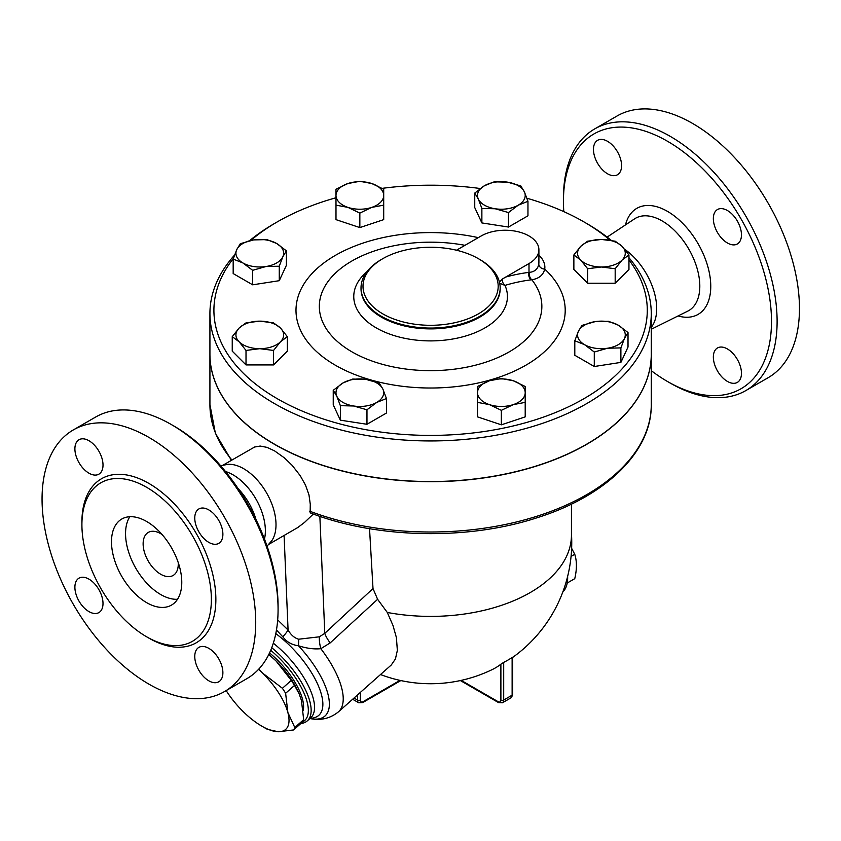 <?xml version="1.0" encoding="UTF-8"?>
<svg xmlns="http://www.w3.org/2000/svg" width="841" height="841" viewBox="0 0 841 841"><rect width="100%" height="100%" fill="white"/><g stroke="black" fill="none" stroke-linecap="round" stroke-linejoin="round"><path stroke-width="1.26" d="M563.806 211.627A147.112 84.941 60 0 1 563.438 201.304A147.112 84.941 60 0 1 667.47 141.246A147.112 84.941 60 0 1 771.491 321.42A147.112 84.941 60 0 1 667.46 381.478A147.112 84.941 60 0 1 651.27 370.66M727.402 381.415A19.879 11.48 60 0 1 714.419 363.89A19.879 11.48 60 0 1 717.468 347.964A19.879 11.48 60 0 1 727.402 348.952A19.879 11.48 60 0 1 740.395 366.466A19.879 11.48 60 0 1 737.347 382.392A19.879 11.48 60 0 1 727.402 381.415M741.457 234.87A19.879 11.48 60 0 1 737.347 243.974A19.879 11.48 60 0 1 722.03 238.644A19.879 11.48 60 0 1 713.347 218.639A19.879 11.48 60 0 1 717.468 209.535A19.879 11.48 60 0 1 732.784 214.865A19.879 11.48 60 0 1 741.457 234.87M607.528 141.309A19.879 11.48 60 0 1 620.511 158.833A19.879 11.48 60 0 1 617.462 174.76A19.879 11.48 60 0 1 607.528 173.782A19.879 11.48 60 0 1 594.534 156.258A19.879 11.48 60 0 1 597.583 140.331A19.879 11.48 60 0 1 607.528 141.309M624.852 249.42A50.313 29.046 60 0 1 651.27 327.338M667.46 381.478L670.277 383.107A151.086 87.233 -120 0 0 745.83 390.581A151.086 87.233 -120 0 0 768.979 269.509A151.086 87.233 -120 0 0 670.277 136.379A151.086 87.233 -120 0 0 594.734 128.894A151.086 87.233 -120 0 0 563.438 198.056L563.438 201.304M594.734 128.894L617.084 115.984A151.086 87.233 60 0 1 692.627 123.469A151.086 87.233 60 0 1 791.328 256.61A151.086 87.233 60 0 1 768.18 377.683M278.077 609.536L278.077 606.287A147.112 84.941 -120 0 0 174.055 426.114A147.112 84.941 -120 0 0 174.045 426.114L171.238 424.495A151.086 87.233 60 0 1 278.077 609.536A151.086 87.233 60 0 1 246.781 678.708L224.431 691.607A151.086 87.233 60 0 1 73.346 604.374A151.086 87.233 60 0 1 73.346 429.909A151.086 87.233 60 0 1 148.889 437.394A151.086 87.233 60 0 1 247.59 570.534A151.086 87.233 60 0 1 224.431 691.607M73.346 429.909L95.695 417.01A151.086 87.233 60 0 1 171.238 424.495L174.055 426.114M146.639 487.307A91.553 52.857 60 0 1 206.444 567.98A91.553 52.857 60 0 1 192.41 641.336A91.553 52.857 60 0 1 100.867 588.49A91.553 52.857 60 0 1 100.867 482.776A91.553 52.857 60 0 1 146.639 487.307M88.946 473.178A19.879 11.48 60 0 1 75.963 455.654A19.879 11.48 60 0 1 79.012 439.727A19.879 11.48 60 0 1 88.946 440.716A19.879 11.48 60 0 1 101.94 458.229A19.879 11.48 60 0 1 98.891 474.166A19.879 11.48 60 0 1 88.946 473.178M194.765 518.035A19.879 11.48 60 0 1 198.886 508.942A19.879 11.48 60 0 1 214.203 514.261A19.879 11.48 60 0 1 222.886 534.266A19.879 11.48 60 0 1 218.765 543.37A19.879 11.48 60 0 1 203.448 538.04A19.879 11.48 60 0 1 194.765 518.035M208.82 648.348A19.879 11.48 60 0 1 221.814 665.862A19.879 11.48 60 0 1 218.765 681.799A19.879 11.48 60 0 1 208.82 680.811A19.879 11.48 60 0 1 195.837 663.297A19.879 11.48 60 0 1 198.886 647.36A19.879 11.48 60 0 1 208.82 648.348M103.001 603.481A19.879 11.48 60 0 1 98.891 612.584A19.879 11.48 60 0 1 83.564 607.255A19.879 11.48 60 0 1 74.891 587.249A19.879 11.48 60 0 1 79.012 578.145A19.879 11.48 60 0 1 94.329 583.475A19.879 11.48 60 0 1 103.001 603.481M628.952 259.932A216.694 125.109 180 0 1 552.926 413.562A216.694 125.109 180 0 1 277.372 398.76A216.694 125.109 180 0 1 233.377 258.471M250.86 240.421A216.694 125.109 180 0 1 277.372 221.835A216.694 125.109 180 0 1 335.99 197.751M382.203 188.352A216.694 125.109 180 0 1 480.232 188.521M526.918 198.234A216.694 125.109 180 0 1 583.822 221.835A216.694 125.109 180 0 1 610.03 240.158M234.555 255.065A220.668 127.401 0 0 0 209.924 313.546A220.668 127.401 0 0 0 274.555 403.638A220.668 127.401 0 0 0 515.049 431.254A220.668 127.401 0 0 0 651.27 313.546A220.668 127.401 0 0 0 628.952 257.724M611.228 240.358A220.668 127.401 0 0 0 586.64 223.464L583.822 221.835M277.372 221.835L274.555 223.464A220.668 127.401 0 0 0 249.535 240.726M178.208 562.471A24.852 14.35 60 0 1 173.12 575.465A24.852 14.35 60 0 1 148.268 561.115A24.852 14.35 60 0 1 148.268 532.427A24.852 14.35 60 0 1 160.694 533.657A24.852 14.35 60 0 1 162.071 534.508M177.504 599.286A49.703 28.699 60 0 1 135.843 568.295A49.703 28.699 60 0 1 129.829 516.721M146.639 521.483A49.703 28.699 60 0 1 179.101 565.278A49.703 28.699 60 0 1 171.49 605.1A49.703 28.699 60 0 1 121.787 576.411A49.703 28.699 60 0 1 121.787 519.023A49.703 28.699 60 0 1 146.639 521.483M238.129 488.6A45.729 26.397 60 0 1 256 519.559M225.472 471.507A45.729 26.397 60 0 1 233.052 474.839A45.729 26.397 60 0 1 264.473 539.07M220.605 465.704L228.09 464.327A45.729 26.397 60 0 1 243.68 468.7A45.729 26.397 60 0 1 272 540.395L267.07 546.177M567.212 583.023L574.76 578.671C576.958 569.273 576.958 561.157 574.76 554.303L571.628 548.332M571.071 556.437L574.76 554.303M567.622 576.442A34.786 20.089 60 0 1 562.808 592.032M285.625 693.278L287.864 712.495A49.703 20.289 -131.6 0 0 262.413 672.947L282.408 688.285A55.664 22.728 48.4 0 1 285.625 693.278L294.508 685.415A55.664 22.728 -131.6 0 0 291.291 680.411L275.995 660.91A49.703 20.289 48.4 0 1 298.912 693.247A49.703 20.289 48.4 0 1 299.06 693.594M293.583 729.956L278.171 731.744A49.703 20.289 -131.6 0 0 287.864 712.495L294.802 727.528A55.664 22.728 48.4 0 1 293.583 729.956L302.455 722.093A55.664 22.728 -131.6 0 0 303.675 719.654L301.446 700.448L299.186 693.878L294.508 685.415M258.765 669.131L262.413 672.947A49.703 20.289 -131.6 0 0 258.576 669.331M267.459 729.357A55.664 22.728 48.4 0 1 265.262 728.138L261.814 726.151A49.703 20.289 -131.6 0 0 278.171 731.744L267.459 729.357M226.187 690.598A49.703 20.289 -131.6 0 0 243.028 711.454A49.703 20.289 -131.6 0 0 261.814 726.151M268.826 654.403A49.703 20.289 48.4 0 1 275.995 660.91L268.784 654.487M291.291 680.411L282.408 688.285M303.675 719.654L294.802 727.528M269.53 652.942A49.198 20.089 48.4 0 1 303.223 710.487M347.922 207.38L335.99 205.141L335.99 195.448A23.853 13.771 0 0 0 347.922 207.38A23.853 13.771 0 0 0 371.775 207.38L359.843 213.099L347.922 207.38M335.99 189.236L347.922 183.527A23.853 13.771 0 0 0 335.99 195.448L335.99 189.236M359.843 181.288L371.775 183.527A23.853 13.771 0 0 0 347.922 183.527L359.843 181.288M383.706 195.448L383.706 205.141L371.775 207.38A23.853 13.771 0 0 0 383.706 195.448A23.853 13.771 0 0 0 371.775 183.527L383.706 189.236L383.706 195.448M478.308 199.012L474.745 193.073L484.479 185.714A23.853 13.771 0 0 0 478.308 199.012A23.853 13.771 0 0 0 495.181 208.757L481.872 208.442L478.308 199.012M494.224 181.824L507.522 182.15A23.853 13.771 0 0 0 484.479 185.714L494.224 181.824M520.831 185.945L524.395 191.885A23.853 13.771 0 0 0 507.522 182.15L520.831 185.945M518.224 205.193L508.479 212.552L495.181 208.757A23.853 13.771 0 0 0 518.224 205.193A23.853 13.771 0 0 0 524.395 191.885L527.959 201.304L518.224 205.193M580.753 246.329L587.638 241.188L601.41 239.443A23.853 13.771 0 0 0 580.753 246.329A23.853 13.771 0 0 0 580.753 260.111L573.867 254.96L580.753 246.329M615.181 241.188L622.067 246.329A23.853 13.771 0 0 0 601.41 239.443L615.181 241.188M628.952 254.96L622.067 260.111A23.853 13.771 0 0 0 622.067 246.329L628.952 254.96L628.952 269.456L615.181 283.228L587.638 283.228L587.638 268.731L580.753 260.111A23.853 13.771 0 0 0 601.41 266.996L587.638 268.731M615.181 268.731L601.41 266.996A23.853 13.771 0 0 0 622.067 260.111L615.181 268.731L615.181 283.228M595.239 321.609L608.537 321.294L618.282 325.183A23.853 13.771 0 0 0 595.239 321.609A23.853 13.771 0 0 0 578.366 331.354L581.93 325.414L595.239 321.609M628.017 332.542L624.453 338.481A23.853 13.771 0 0 0 618.282 325.183L628.017 332.542L628.017 347.039L620.889 362.397L620.889 347.901L607.58 348.227A23.853 13.771 0 0 0 624.453 338.481L620.889 347.901M584.537 344.652L574.802 340.773L578.366 331.354A23.853 13.771 0 0 0 584.537 344.652A23.853 13.771 0 0 0 607.58 348.227L594.282 352.022L584.537 344.652M513.283 380.763L525.205 386.471L525.205 392.684A23.853 13.771 0 0 0 513.283 380.763A23.853 13.771 0 0 0 489.42 380.763L501.352 378.524L513.283 380.763M525.205 400.968L525.205 402.376L513.283 404.616A23.853 13.771 0 0 0 525.205 392.684L525.205 416.873L501.352 424.821L501.352 410.334L489.42 404.616A23.853 13.771 0 0 0 513.283 404.616L501.352 410.334M477.499 392.684L477.499 386.471L489.42 380.763A23.853 13.771 0 0 0 477.499 392.684A23.853 13.771 0 0 0 489.42 404.616L477.499 402.376L477.499 392.684M382.886 389.12L386.45 398.539L376.715 402.429A23.853 13.771 0 0 0 382.886 389.12A23.853 13.771 0 0 0 366.024 379.386L379.323 383.181L382.886 389.12M366.97 409.788L353.672 405.993A23.853 13.771 0 0 0 376.715 402.429L366.97 409.788L366.97 424.285L340.363 420.164L340.363 405.667L336.799 396.248A23.853 13.771 0 0 0 353.672 405.993L340.363 405.667M342.981 382.949L352.715 379.06L366.024 379.386A23.853 13.771 0 0 0 342.981 382.949A23.853 13.771 0 0 0 336.799 396.248L333.236 390.308L342.981 382.949M280.442 341.803L273.556 350.434L259.785 348.689A23.853 13.771 0 0 0 280.442 341.803A23.853 13.771 0 0 0 280.442 328.032L287.328 336.652L280.442 341.803M246.014 350.434L239.128 341.803A23.853 13.771 0 0 0 259.785 348.689L246.014 350.434L246.014 364.92L232.242 351.149L232.242 336.652L239.128 328.032A23.853 13.771 0 0 0 239.128 341.803L232.242 336.652M259.785 321.146L273.556 322.881L280.442 328.032A23.853 13.771 0 0 0 259.785 321.146A23.853 13.771 0 0 0 239.128 328.032L246.014 322.881L259.785 321.146M359.843 213.099L359.843 227.585L383.706 219.638L383.706 203.732M359.843 227.585L335.99 219.638L335.99 203.732M527.959 201.304L527.959 215.801L508.479 227.049L508.479 212.552M508.479 227.049L481.872 222.928L481.872 208.442M481.872 222.928L474.745 207.569L474.745 193.073M587.638 283.228L573.867 269.456L573.867 254.96M620.889 362.397L594.282 366.508L574.802 355.27L574.802 340.773M594.282 366.508L594.282 352.022M501.352 424.821L477.499 416.873L477.499 400.968M340.363 420.164L333.236 404.805L333.236 390.308M366.97 424.285L386.45 413.036L386.45 398.539M273.556 350.434L273.556 364.92L287.328 351.149L287.328 336.652M273.556 364.92L246.014 364.92M265.956 266.523L252.657 270.318L242.912 262.96A23.853 13.771 0 0 0 265.956 266.523A23.853 13.771 0 0 0 282.828 256.789L279.265 266.208L265.956 266.523M233.178 259.081L236.742 249.651A23.853 13.771 0 0 0 242.912 262.96L233.178 259.081L233.178 273.567L252.657 284.815L252.657 270.318M240.305 243.711L253.614 239.916A23.853 13.771 0 0 0 236.742 249.651L240.305 243.711M276.657 243.48L286.392 250.839L282.828 256.789A23.853 13.771 0 0 0 276.657 243.48A23.853 13.771 0 0 0 253.614 239.916L266.912 239.601L276.657 243.48M279.265 266.208L279.265 280.694L286.392 265.336L286.392 250.839M279.265 280.694L252.657 284.815M651.27 354.208A220.668 127.401 180 0 1 651.27 354.292A220.668 127.401 180 0 1 515.049 471.99A220.668 127.401 180 0 1 274.555 444.374A220.668 127.401 180 0 1 209.924 354.292A220.668 127.401 180 0 1 209.924 354.208M651.27 313.546L651.27 354.124A220.668 127.401 180 0 1 515.049 471.833A220.668 127.401 180 0 1 274.555 444.216A220.668 127.401 180 0 1 209.924 354.124L209.924 313.546M456.474 250.229L481.21 235.953A33.798 19.511 180 0 1 518.035 231.727A33.798 19.511 180 0 1 538.902 249.756L538.902 262.413A33.798 19.511 180 0 1 538.797 263.969A5.961 4.857 -172.1 0 0 544.737 269.109A39.758 22.959 0 0 0 538.902 255.191M538.797 263.969C537.977 268.889 534.918 271.685 529.62 272.347A5.961 4.552 -98 0 0 531.827 279.759C538.934 278.623 543.233 275.081 544.737 269.109A134.602 77.708 0 0 1 464.116 385.567A134.602 77.708 0 0 1 296.2 306.008A134.602 77.708 0 0 1 478.308 237.635M529.62 272.347L529 272.379A5.961 4.468 -97 0 0 531.113 279.853L531.827 279.759A111.264 64.242 180 0 1 450.576 369.609A111.264 64.242 180 0 1 319.58 302.129A111.264 64.242 180 0 1 464.978 245.32M538.902 249.756A33.798 19.511 180 0 1 529 263.548L502.203 279.117A5.961 4.152 -106.6 0 0 504.968 285.393A281.609 162.586 -60 0 1 531.113 279.853M502.203 279.117L499.438 282.061M499.543 283.217L504.968 285.393A76.836 44.363 0 0 1 468.752 335.044A76.836 44.363 0 0 1 376.263 327.906A76.836 44.363 0 0 1 366.907 271.727M382.802 313.872A67.595 39.022 180 0 1 382.802 258.681A67.595 39.022 180 0 1 478.392 258.681A67.595 39.022 180 0 1 478.392 313.872A67.595 39.022 180 0 1 382.802 313.872M382.802 258.681L381.394 259.491A69.582 40.168 0 0 0 361.02 287.895A69.582 40.168 0 0 0 381.394 316.311A69.582 40.168 0 0 0 457.22 325.015A69.582 40.168 0 0 0 500.174 287.895A69.582 40.168 0 0 0 479.801 259.491L478.392 258.681M369.535 528.684L373.005 588.553L377.609 599.297L387.291 612.458A140.846 81.314 0 0 0 571.449 535.076L571.449 504.106M651.27 354.292L651.27 404.605C651.859 451.67 605.909 496.148 537.052 517.762C467.459 540.595 376.663 538.65 310.15 512.863L310.276 504.222L308.973 494.865L305.493 485.089L300.237 475.691L292.195 465.399L284.374 457.861L274.555 450.871L267.007 447.37L260.184 446.056L254.634 447.013L223.359 464.968M380.5 674.545A141.151 141.151 0 0 0 492.574 669.404A140.931 81.367 -120 0 0 500.889 664.201L503.696 662.372A89.262 51.532 120 0 0 512.127 657.504L512.127 695.171A1.987 1.146 0 0 0 512.716 694.351L512.716 657.189M387.291 612.458L392.978 625.452L396.416 637.625L397.351 650.429L395.417 658.997L391.275 664.989L338.418 711.864A71.569 29.214 -131.6 0 0 320.831 648.684L330.208 642.892L377.609 599.297M373.005 588.553L324.784 633.347A19.879 8.032 -132.9 0 0 330.208 642.892M319.864 516.353L324.784 633.347L319.328 636.816A19.879 8.715 -104.8 0 0 320.831 648.684C314.198 649.378 306.734 648.4 298.439 645.751A19.879 5.424 -81.2 0 0 298.629 639.213C294.403 637.983 290.891 634.913 288.074 629.993A19.879 5.12 -40.9 0 1 282.797 636.795C286.581 641.893 291.795 644.879 298.439 645.751A65.745 26.838 -131.6 0 1 315.386 667.333A65.745 26.838 -131.6 0 1 311.37 718.792C316.626 719.728 327.433 720.716 338.418 711.864M319.328 636.816L298.629 639.213M276.458 630.014L282.797 636.795M269.078 544.169L297.851 527.486L304.558 522.387L313.325 514.051M300.826 723.533A57.651 23.537 -131.6 0 0 307.27 720.884A57.651 23.537 -131.6 0 0 271.748 647.717M270.707 650.293A55.664 22.728 48.4 0 1 302.508 721.998M607.118 237.099L634.534 218.881A53.288 30.77 60 0 1 662.13 220.931A53.288 30.77 60 0 1 697.2 268.763A53.288 30.77 60 0 1 687.791 311.117L651.27 329.252M678.056 315.953A61.235 35.354 -120 0 0 710.435 280.011A61.235 35.354 -120 0 0 667.47 211.364A61.235 35.354 -120 0 0 625.483 224.894M147.753 637.446A94.728 54.697 -120 0 0 215.864 600.085A94.728 54.697 -120 0 0 148.889 483.417A94.728 54.697 -120 0 0 81.913 523.407M529 263.548L529 272.379A287.517 166.003 120 0 0 505.494 277.12M500.174 287.895L500.174 288.726A69.582 40.168 180 0 1 457.22 325.835A69.582 40.168 180 0 1 381.394 317.131A69.582 40.168 180 0 1 361.02 288.726L361.02 287.895M651.27 404.605A220.668 127.401 180 0 1 535.507 516.689A220.668 127.401 180 0 1 309.677 511.181M231.906 460.038A220.668 127.401 180 0 1 209.924 404.605L215.391 433.283L231.391 460.332M503.696 662.372L503.696 700.038A1.987 1.146 180 0 1 500.889 700.038A3.974 2.292 60 0 1 498.072 701.657A1.987 1.146 120 0 0 498.482 702.571L502.466 702.771A5.961 3.448 -120 0 0 503.696 700.038L512.127 695.171A5.961 3.448 60 0 1 510.897 697.893L512.716 694.351M500.889 664.201L500.889 700.038M498.072 701.657L461.204 680.38M357.499 694.939L357.499 700.038A1.987 1.146 0 0 0 360.305 700.038L360.305 692.448M400.831 680.558L362.713 702.571A1.987 1.146 -120 0 0 363.123 701.657A3.974 2.292 -60 0 1 360.305 700.038M354.019 698.03L357.499 700.038A5.961 3.448 120 0 0 358.739 702.771L362.713 702.571M399.99 680.38L363.123 701.657M284.09 535.496L288.074 629.993L277.677 619.922M310.213 718.267A61.151 24.967 -131.6 0 0 309.866 670.077A61.151 24.967 -131.6 0 0 275.785 633.62M273.314 643.197A57.651 23.537 48.4 0 1 302.287 675.155A57.651 23.537 48.4 0 1 310.676 717.857L307.27 720.884M768.169 377.683L745.82 390.592M298.912 693.247L299.186 693.878M502.466 702.771L510.897 697.893M498.482 702.571L460.363 680.558M512.716 657.389A141.151 141.151 0 0 0 571.449 533.394M352.642 699.249L358.739 702.771M309.898 718.55L311.37 718.792M209.924 354.292L209.924 404.605"/></g></svg>
